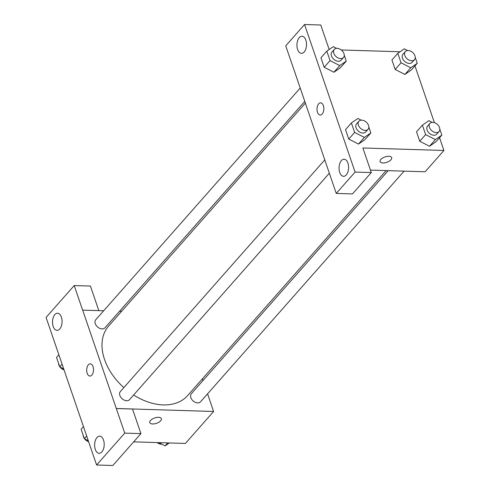 <?xml version="1.0" encoding="UTF-8"?>
<svg xmlns="http://www.w3.org/2000/svg" width="490" height="490" viewBox="0 0 490 490"><rect width="100%" height="100%" fill="white"/><g stroke="black" fill="none" stroke-linecap="round" stroke-linejoin="round"><path stroke-width="0.73" d="M88.2 440.449L46.078 317.428L74.211 285.554L82.626 310.146L103.696 310.752M207.564 393.85L213.603 411.484L185.398 443.444L133.684 441.851M149.793 422.619A6.113 2.836 161.1 0 0 154.503 423.826A6.113 2.836 161.1 0 0 160.64 420.794A6.113 2.836 -18.9 0 1 154.503 423.832A6.113 2.836 -18.9 0 1 149.793 422.619A6.113 2.836 -18.9 0 1 154.656 417.958A6.113 2.836 -18.9 0 1 161.357 418.662A6.113 2.836 -18.9 0 1 160.64 420.794A6.113 2.836 161.1 0 0 161.357 418.656M88.151 440.449L96.61 464.998L112.816 465.5L140.942 433.626L132.521 409.027L116.314 408.531L82.669 310.103M213.603 411.484L116.351 408.488M96.953 437.582A8.557 4.784 -88.2 0 0 94.76 447.113A8.557 4.784 -88.2 0 0 99.145 453.311A8.557 4.784 -88.2 0 0 104.192 444.902A8.557 4.784 -88.2 0 0 99.672 436.204A8.557 4.784 -88.2 0 0 96.953 437.582M140.942 433.626L124.736 433.123L116.314 408.531M96.61 464.998L124.736 433.123M202.413 378.807L203.007 380.534M119.566 311.242L121.63 311.303M74.211 285.554L90.417 286.05L98.821 310.605M54.849 314.605A8.557 4.784 -88.2 0 0 52.651 324.135A8.557 4.784 -88.2 0 0 57.042 330.334A8.557 4.784 -88.2 0 0 62.089 321.924A8.557 4.784 -88.2 0 0 57.569 313.226A8.557 4.784 -88.2 0 0 54.849 314.605M93.045 366.618A6.113 3.418 91.8 0 1 93.039 372.908A6.113 3.418 91.8 0 1 89.921 376.057A6.113 3.418 91.8 0 1 86.693 369.846A6.113 3.418 91.8 0 1 90.295 363.837A6.113 3.418 91.8 0 1 93.045 366.618M90.295 363.837A6.113 3.418 -88.2 0 0 86.693 369.846A6.113 3.418 -88.2 0 0 89.921 376.057M324.809 159.856L120.35 391.565A6.113 4.202 41.4 0 0 120.761 397.2A6.113 4.202 41.4 0 0 126.683 400.734A6.113 4.202 41.4 0 0 129.513 399.656L329.329 173.215M300.223 88.041L95.758 319.75A6.113 4.202 41.4 0 0 96.175 325.385A6.113 4.202 41.4 0 0 102.098 328.913A6.113 4.202 41.4 0 0 104.927 327.835L304.78 101.35M388.215 170.643L191.345 393.752A6.113 4.202 41.4 0 0 191.755 399.393A6.113 4.202 41.4 0 0 197.678 402.921A6.113 4.202 41.4 0 0 200.508 401.843L404.091 171.132M133.623 395.001A52.62 36.162 41.4 0 0 163.237 404.905A52.62 36.162 41.4 0 0 187.59 395.608L386.157 170.581M305.368 103.078L108.682 325.979A52.62 36.162 41.4 0 0 123.854 387.596M294.184 70.401L336.25 193.421L355.091 172.076L304.566 24.5L285.725 45.852L294.184 70.401M439.548 137.715L443.922 150.473L425.118 171.782L370.452 170.097M320.613 102.833A6.113 3.418 -88.2 0 0 318.671 103.819A6.113 3.418 91.8 0 1 320.613 102.833A6.113 3.418 91.8 0 1 323.841 109.043A6.113 3.418 91.8 0 1 320.24 115.052A6.113 3.418 91.8 0 1 317.104 110.624A6.113 3.418 91.8 0 1 318.671 103.819A6.113 3.418 -88.2 0 0 317.104 110.624A6.113 3.418 -88.2 0 0 320.24 115.052M341.371 160.591A8.557 4.784 91.8 0 1 344.09 159.213A8.557 4.784 91.8 0 1 348.611 167.911A8.557 4.784 91.8 0 1 343.563 176.32A8.557 4.784 91.8 0 1 339.178 170.128A8.557 4.784 91.8 0 1 341.371 160.591M299.268 37.614A8.557 4.784 91.8 0 1 301.987 36.236A8.557 4.784 91.8 0 1 306.507 44.933A8.557 4.784 91.8 0 1 301.46 53.343A8.557 4.784 91.8 0 1 297.069 47.15A8.557 4.784 91.8 0 1 299.268 37.614M304.566 24.5L320.772 25.002L329.164 49.515M336.25 193.421L352.457 193.924L371.298 172.572L362.876 147.98L443.922 150.473M371.298 172.572L355.091 172.076M368.835 127.039L370.85 132.925L364.977 139.583L358.502 144.078M354.644 132.429L348.764 139.087L345.524 129.617L348.764 139.087L358.49 144.066L364.364 137.408L354.644 132.429L351.397 122.959L357.884 118.476L361.185 120.166M425.632 134.615L419.759 141.273L416.518 131.804L419.759 141.273L429.485 146.259L435.965 141.769L429.485 146.259L435.359 139.595L425.632 134.615L422.392 125.146L428.879 120.663L432.18 122.359M401.047 62.794L395.173 69.451L391.927 59.988L395.173 69.451L404.893 74.437L411.38 69.954L404.893 74.437L410.773 67.779L401.047 62.794L397.807 53.33L404.287 48.847L407.588 50.537M344.243 55.223L346.259 61.109L340.385 67.767L333.911 72.257L324.178 67.265L320.938 57.802L324.178 67.265L330.052 60.607L326.812 51.138L333.292 46.654L336.599 48.351M414.963 65.893L434.391 122.653M341.254 49.968L400.042 51.781M390.959 159.789A6.113 2.836 -18.9 0 1 384.822 162.821A6.113 2.836 -18.9 0 1 380.111 161.608A6.113 2.836 -18.9 0 1 384.975 156.947A6.113 2.836 -18.9 0 1 391.675 157.651A6.113 2.836 -18.9 0 1 390.959 159.789M380.111 161.608A6.113 2.836 161.1 0 0 384.822 162.815A6.113 2.836 161.1 0 0 390.959 159.783A6.113 2.836 161.1 0 0 391.675 157.645M415.238 57.41L417.253 63.296L410.773 67.779M413.805 53.722L414.136 54.182M405.297 51.603L402.945 54.267A6.113 4.202 41.4 0 0 404.752 61.464A6.113 4.202 41.4 0 0 412.115 62.359L414.46 59.694A6.113 4.202 41.4 0 0 414.05 54.059A6.113 4.202 41.4 0 0 408.127 50.525A6.113 4.202 41.4 0 0 405.297 51.603A6.113 4.202 41.4 0 0 407.098 58.8A6.113 4.202 41.4 0 0 414.46 59.694M397.807 53.33L391.927 59.988M417.253 63.296L411.38 69.954M439.83 129.231L441.845 135.111L435.359 139.595M438.391 125.538L438.721 126.004M429.883 123.425L427.537 126.089A6.113 4.202 41.4 0 0 429.338 133.28A6.113 4.202 41.4 0 0 436.7 134.174L439.052 131.51A6.113 4.202 41.4 0 0 438.636 125.875A6.113 4.202 41.4 0 0 432.713 122.341A6.113 4.202 41.4 0 0 429.883 123.425A6.113 4.202 41.4 0 0 431.69 130.616A6.113 4.202 41.4 0 0 439.052 131.51M422.392 125.146L416.518 131.804M441.845 135.111L435.965 141.769M346.259 61.109L339.778 65.593L330.052 60.607M342.81 51.536L343.141 51.995M334.303 49.417L331.951 52.081A6.113 4.202 41.4 0 0 333.757 59.272A6.113 4.202 41.4 0 0 341.12 60.166L343.472 57.502A6.113 4.202 41.4 0 0 343.055 51.867A6.113 4.202 41.4 0 0 337.132 48.339A6.113 4.202 41.4 0 0 334.303 49.417A6.113 4.202 41.4 0 0 336.103 56.607A6.113 4.202 41.4 0 0 343.472 57.502M339.778 65.593L333.898 72.251L340.385 67.767M326.812 51.138L320.938 57.802M370.85 132.925L364.364 137.408M367.402 123.351L367.733 123.811M358.894 121.232L356.542 123.897A6.113 4.202 41.4 0 0 358.343 131.093A6.113 4.202 41.4 0 0 365.705 131.988L368.057 129.323A6.113 4.202 41.4 0 0 367.647 123.688A6.113 4.202 41.4 0 0 361.718 120.154A6.113 4.202 41.4 0 0 358.894 121.232A6.113 4.202 41.4 0 0 360.695 128.429A6.113 4.202 41.4 0 0 368.057 129.323M351.397 122.959L345.524 129.617M364.977 139.583L358.49 144.066M169.332 442.948L165.087 445.882L158.723 442.623M167.721 442.899L165.087 445.882M157.131 442.574A6.113 4.202 41.4 0 0 161.786 444.191M63.645 368.872L59.78 366.894L56.54 357.424L58.837 354.827M62.077 364.297L59.78 366.894M58.555 363.31A6.113 4.202 41.4 0 0 59.658 366.538M59.988 366.998A6.113 4.202 41.4 0 0 63.988 369.889M88.292 440.724L84.372 438.715L81.132 429.246L83.422 426.649M86.663 436.112L84.372 438.715M83.147 435.132A6.113 4.202 41.4 0 0 84.249 438.36M84.58 438.82A6.113 4.202 41.4 0 0 88.641 441.729"/></g></svg>
